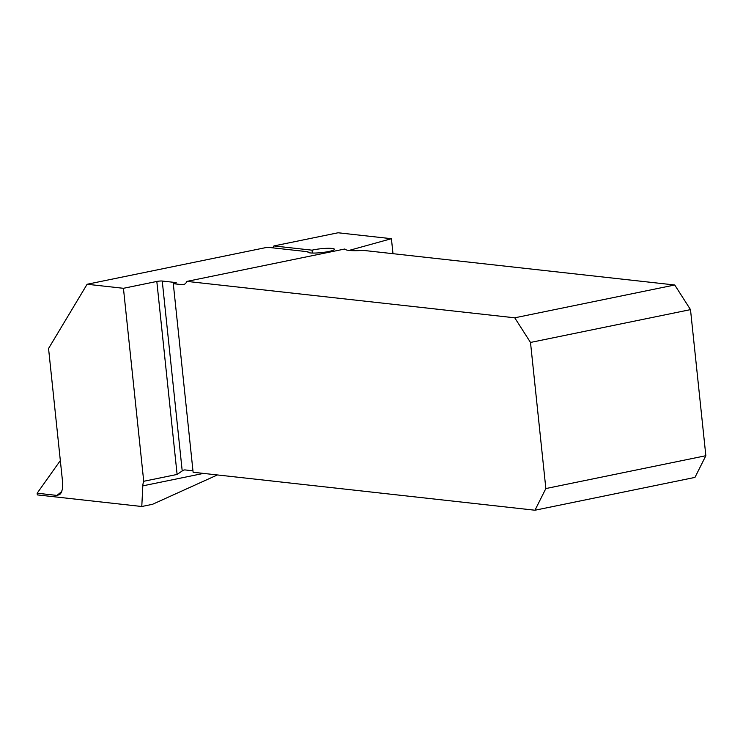 <?xml version="1.0" encoding="UTF-8"?>
<svg xmlns="http://www.w3.org/2000/svg" width="743" height="743" viewBox="0 0 743 743"><rect width="100%" height="100%" fill="white"/><g stroke="black" fill="none" stroke-linecap="round" stroke-linejoin="round"><path stroke-width="1.11" d="M349.182 250.437L349.414 250.363A23.544 3.446 174 0 1 350.882 249.927L391.412 238.698L338.093 232.773L273.907 245.942L312.06 250.177L312.357 253.057M391.412 238.698L392.991 253.688M217.383 474.944L152.519 504.302L141.783 506.503L142.814 485.857A12.557 6.91 -101.6 0 1 143.724 481.288L177.103 474.443L156.819 281.458L123.44 288.303L143.724 481.288M308.048 252.36L307.983 251.756L267.48 247.261L87.107 284.263L48.555 348.495L62.644 482.56L62.44 489.126L61.14 492.86L59.756 494.55L56.979 495.423L37.15 493.222L60.332 460.558M37.15 493.222L37.326 494.903L141.783 506.503M674.737 284.987L514.75 317.809L186.93 281.393L344.919 248.979A23.544 3.446 -6 0 0 363.262 250.382L674.737 284.987L690.498 309.627L705.85 455.719L694.965 477.405L534.969 510.227L193.115 472.251L173.295 283.687L182.174 284.68L184.543 284.188M192.957 470.811L185.295 469.957A12.557 6.91 78.4 0 0 184.069 470.013A12.557 6.91 78.4 0 0 182.211 470.951L177.103 474.443M534.969 510.227L545.854 488.55L530.502 342.449L514.75 317.809M186.93 281.393A12.557 6.91 78.4 0 1 183.4 284.625A12.557 6.91 78.4 0 1 182.174 284.68M705.85 455.719L545.854 488.55M690.498 309.627L530.502 342.449M173.295 283.687L174.577 283.427A3.919 0.576 -6 0 0 176.258 282.767A3.919 0.576 -6 0 0 175.571 282.526L162.253 281.04A3.919 0.576 -6 0 0 156.819 281.458M272.765 247.846L273.907 245.942M307.983 251.756A13.337 1.95 -6 0 0 307.862 252.072A13.337 1.95 -6 0 0 321.329 252.62A13.337 1.95 -6 0 0 334.396 249.286A13.337 1.95 -6 0 0 326.307 248.338A13.337 1.95 -6 0 0 312.06 250.177M87.107 284.263L123.44 288.303M56.979 495.423A546.727 449.487 -83.7 0 1 61.78 491.495M203.517 473.402L142.814 485.857M175.636 283.157L175.571 282.526M162.253 281.04L182.211 470.951M350.947 250.586L350.882 249.927"/></g></svg>
